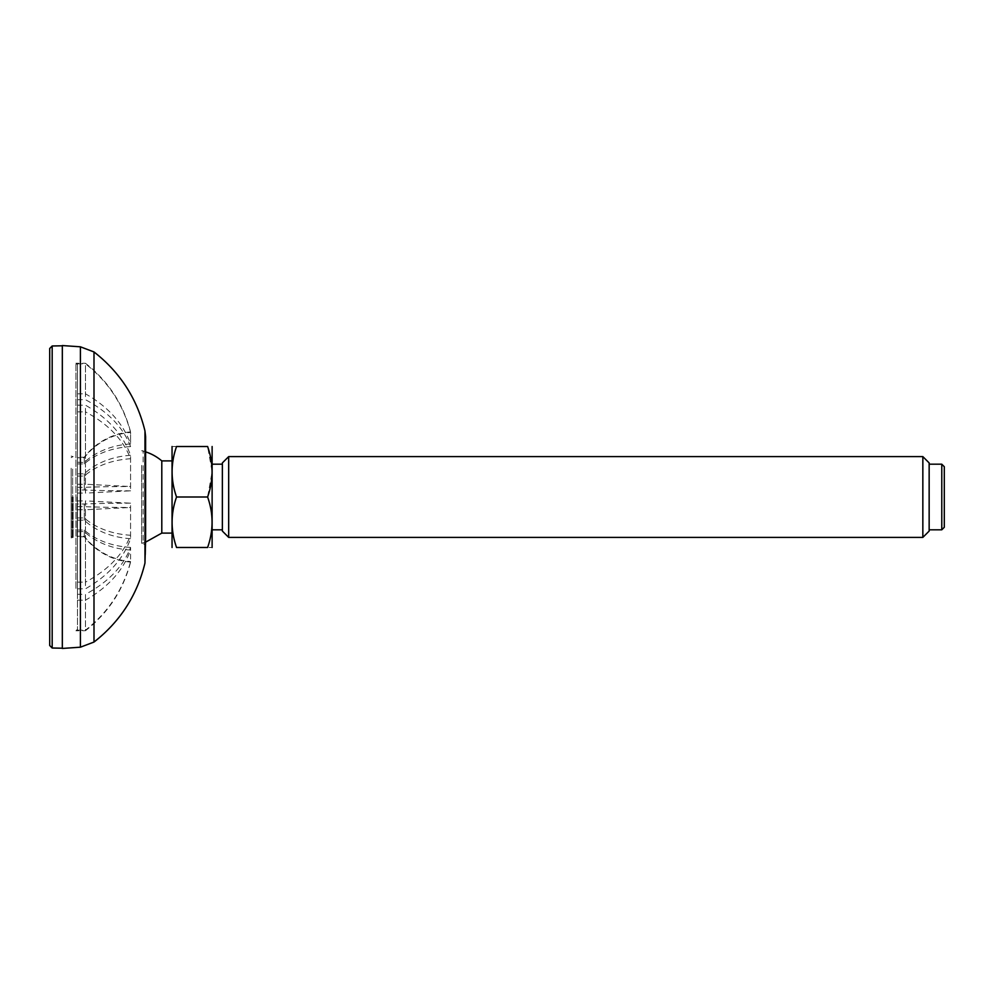 <?xml version="1.0" encoding="UTF-8"?>
<svg xmlns="http://www.w3.org/2000/svg" width="994" height="994" viewBox="0 0 994 994"><rect width="100%" height="100%" fill="white"/><g stroke="black" fill="none" stroke-linecap="round" stroke-linejoin="round"><path stroke-width="0.75" stroke-dasharray="4.97 3.73" d="M49.7 645.504L49.7 348.496M62.324 393.699L62.324 648.2L62.324 393.699M141.633 465.403L141.633 543.246L141.633 465.403M145.621 463.689L145.621 545.756L145.621 463.689M145.621 436.652L145.621 557.348M62.324 648.448L62.324 345.552M212.281 446.778L212.281 547.222M212.281 480.587L212.281 529.814L212.281 480.587M222.37 480.587L222.37 529.814L222.37 480.587M222.37 462.918L222.37 531.082M922.842 537.394L922.842 456.606M228.682 456.606L228.682 537.394M929.154 480.587L929.154 529.814L929.154 480.587M929.154 531.082L929.154 462.918M941.778 529.814L941.778 464.186M944.3 527.292L944.3 466.708M207.609 547.483C213.536 530.697 213.536 513.861 207.609 497L212.12 471.752L207.609 446.517L176.547 446.517C170.633 446.517 170.633 446.517 176.547 446.517C170.633 463.303 170.633 480.139 176.547 497C170.633 513.786 170.633 530.622 176.547 547.483L207.609 547.483C213.536 547.483 213.536 547.483 207.609 547.483M161.798 460.893L161.798 533.107M171.887 478.946L171.887 533.107L171.887 478.946M171.887 446.778L171.887 547.222M176.547 497L207.609 497M145.621 542.14L141.633 543.246L143.111 543.246L143.111 450.754L143.111 543.246L145.621 545.756M71.133 468.249L71.133 536.375L71.133 468.249M71.133 469.056L71.133 537.891L71.133 469.056M72.649 469.056L72.649 537.891L72.649 469.056M73.146 497L73.146 537.394L73.146 497M77.47 594.313L77.47 363.27L77.47 630.73L77.47 364.736L77.47 629.264L77.47 530.274L77.47 594.313L85.459 594.313L85.459 630.171C108.209 612.379 123.244 589.504 130.574 561.56L130.574 547.408C123.256 566.493 108.222 582.136 85.459 594.313M75.954 588.398L75.954 363.22L75.954 588.398M77.184 497L77.184 537.394L77.184 497M130.574 446.592C123.256 427.507 108.222 411.864 85.459 399.687L85.459 363.829C108.209 381.621 123.244 404.496 130.574 432.44L130.574 446.592A65.095 44.481 0 0 0 84.291 463.912L77.47 463.912L77.47 476.076L84.291 476.076A65.095 44.481 180 0 1 130.574 458.756C123.244 439.659 108.209 424.016 85.459 411.851L85.459 493.111L130.574 490.825L130.574 458.756M130.574 490.825A65.095 2.162 0 0 1 84.291 489.992L77.47 489.992L77.47 506.642L84.291 506.642A65.095 2.162 180 0 0 130.574 507.487L130.574 538.673C123.256 559.088 108.222 575.799 85.459 588.808L85.459 509.76L130.574 507.487M130.574 538.673A65.095 47.538 0 0 1 84.291 520.16L77.47 520.16L77.47 531.753L84.291 531.554A65.095 47.538 180 0 0 130.574 550.055C123.244 570.481 108.209 587.193 85.459 600.19L85.459 630.73C108.222 612.913 123.256 590.038 130.574 562.107L130.574 550.055M130.574 562.107A65.095 65.057 180 0 1 84.291 536.772L77.47 536.772L77.47 537.667L77.47 536.226L84.291 536.226A65.095 65.057 0 0 0 130.574 561.56M130.574 547.408A65.095 44.481 180 0 1 84.291 530.088L77.47 530.088L77.47 517.924L84.291 517.924A65.095 44.481 0 0 0 130.574 535.244C123.244 554.341 108.209 569.984 85.459 582.149L85.459 500.889L130.574 503.175L130.574 535.244M130.574 503.175A65.095 2.162 180 0 0 84.291 504.008L77.47 504.008L77.47 487.358L84.291 487.358A65.095 2.162 0 0 1 130.574 486.513L130.574 455.327C123.256 434.912 108.222 418.201 85.459 405.192L85.459 484.24L130.574 486.513M130.574 455.327A65.095 47.538 180 0 0 84.291 473.84L77.47 473.84L77.47 462.247L84.291 462.446A65.095 47.538 0 0 1 130.574 443.945C123.244 423.519 108.209 406.807 85.459 393.81L85.459 363.27C108.222 381.087 123.256 403.962 130.574 431.893L130.574 443.945M130.574 431.893A65.095 65.057 0 0 0 84.291 457.228L77.47 457.228L77.47 456.333L77.47 457.774L84.291 457.774A65.095 65.057 180 0 1 130.574 432.44M84.291 536.772L84.291 531.554M84.291 457.228L84.291 462.446M84.291 530.088L84.291 536.226M84.291 463.912L84.291 457.774M84.291 504.008L84.291 517.924M84.291 473.84L84.291 487.358M84.291 520.16L84.291 506.642M84.291 489.992L84.291 476.076M77.47 405.192L85.459 405.192M77.47 393.81L85.459 393.81M77.47 364.736L75.954 363.22L85.459 363.27M77.47 363.829L85.459 363.829M77.47 399.687L85.459 399.687M77.47 411.851L85.459 411.851M77.47 493.061L85.459 493.111M77.47 506.642L77.47 489.992M77.47 509.76L85.459 509.76M77.47 588.808L85.459 588.808M77.47 600.19L85.459 600.19M77.47 629.264L75.954 630.78L85.459 630.73M77.47 630.171L85.459 630.171M77.47 582.149L85.459 582.149M77.47 500.939L85.459 500.889M77.47 487.358L77.47 504.008M77.47 484.24L85.459 484.24M77.47 463.912L77.47 476.076M77.47 530.088L77.47 517.924M77.47 520.16L77.47 531.554M77.47 473.84L77.47 462.446M52.185 345.974L52.185 648.026M144.962 430.924L144.962 563.076M93.995 351.951L93.995 642.049M80.415 647.193L80.415 346.807M72.14 497L72.14 537.394L72.14 497M145.621 451.86A47.451 47.451 0 0 0 141.633 450.754L143.111 450.754L145.621 448.244M71.133 537.891L73.146 537.394L71.133 536.375M71.133 456.109L73.146 456.606L71.133 457.625"/><path stroke-width="1.49" d="M49.7 348.496L49.7 645.504L52.185 648.026L52.185 345.974L49.7 348.496M145.621 538.239L145.621 436.652L144.962 430.924L144.962 563.076L145.621 538.239M62.324 345.552L62.324 648.448L80.415 647.193L80.415 346.807L62.324 345.552M212.12 547.483L212.12 446.517M228.682 537.394L222.37 531.082L222.37 462.918L228.682 456.606L228.682 537.394L922.842 537.394L922.842 456.606L228.682 456.606M922.842 456.606L929.154 462.918L929.154 531.082L922.842 537.394M941.778 529.814L944.3 527.292L944.3 466.708L941.778 464.186L941.778 529.814L929.154 529.814M207.609 446.517C213.536 446.517 213.536 446.517 207.609 446.517C213.536 446.517 213.536 446.517 207.609 446.517C213.536 463.303 213.536 480.139 207.609 497C213.536 513.786 213.536 530.622 207.609 547.483C213.536 547.483 213.536 547.483 207.609 547.483L176.547 547.483C170.633 547.483 170.633 547.483 176.547 547.483C170.633 547.483 170.633 547.483 176.547 547.483C170.633 530.622 170.633 513.786 176.547 497C170.633 480.214 170.633 463.378 176.547 446.517C170.633 446.517 170.633 446.517 176.547 446.517L207.609 446.517M171.887 533.107L161.798 533.107L161.798 460.893A47.451 47.451 0 0 0 145.621 451.86M172.049 547.483L172.049 446.517M176.547 497L207.609 497M161.798 533.107L145.621 542.14M80.415 647.193L93.995 642.049L93.995 351.951L80.415 346.807M52.185 648.026L62.324 648.2M52.185 345.974L62.324 345.8M93.995 351.951C120.125 372.365 137.122 398.693 144.962 430.924M93.995 642.049C120.125 621.635 137.122 595.307 144.962 563.076M941.778 464.186L929.154 464.186M222.37 464.186L212.281 464.186M222.37 529.814L212.281 529.814M171.887 460.893L161.798 460.893"/></g></svg>
